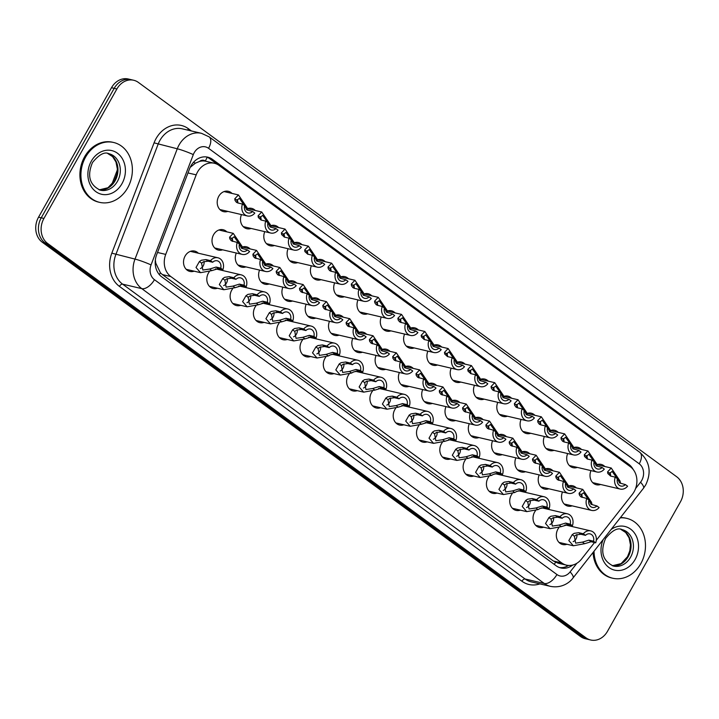 <?xml version="1.0" encoding="UTF-8"?>
<svg xmlns="http://www.w3.org/2000/svg" width="719" height="719" viewBox="0 0 719 719"><rect width="100%" height="100%" fill="white"/><g stroke="black" fill="none" stroke-linecap="round" stroke-linejoin="round"><path stroke-width="1.08" d="M194.13 271.171A10.452 8.646 -76.8 0 1 189.888 271.44A10.452 8.646 -76.8 0 1 185.116 256.027A10.452 8.646 -76.8 0 1 194.642 251.084A10.452 8.646 -76.8 0 1 198.327 253.214M217.426 288.238A10.452 8.646 -76.8 0 1 213.184 288.508A10.452 8.646 -76.8 0 1 208.411 273.094A10.452 8.646 -76.8 0 1 209.283 271.764M240.73 305.305A10.452 8.646 -76.8 0 1 236.488 305.584A10.452 8.646 -76.8 0 1 231.716 290.161A10.452 8.646 -76.8 0 1 232.588 288.84M264.026 322.382A10.452 8.646 -76.8 0 1 259.784 322.651A10.452 8.646 -76.8 0 1 255.011 307.229A10.452 8.646 -76.8 0 1 255.883 305.908M287.33 339.449A10.452 8.646 -76.8 0 1 283.088 339.719A10.452 8.646 -76.8 0 1 278.316 324.305A10.452 8.646 -76.8 0 1 279.188 322.975M310.626 356.516A10.452 8.646 -76.8 0 1 306.384 356.786A10.452 8.646 -76.8 0 1 301.612 341.372A10.452 8.646 -76.8 0 1 302.483 340.042M333.931 373.583A10.452 8.646 -76.8 0 1 329.688 373.853A10.452 8.646 -76.8 0 1 324.916 358.439A10.452 8.646 -76.8 0 1 325.788 357.109M357.226 390.651A10.452 8.646 -76.8 0 1 352.984 390.92A10.452 8.646 -76.8 0 1 348.212 375.507A10.452 8.646 -76.8 0 1 349.083 374.177M380.531 407.718A10.452 8.646 -76.8 0 1 376.289 407.988A10.452 8.646 -76.8 0 1 371.516 392.574A10.452 8.646 -76.8 0 1 372.388 391.244M403.826 424.785A10.452 8.646 -76.8 0 1 399.584 425.064A10.452 8.646 -76.8 0 1 394.812 409.641A10.452 8.646 -76.8 0 1 395.684 408.311M427.131 441.852A10.452 8.646 -76.8 0 1 422.889 442.131A10.452 8.646 -76.8 0 1 418.116 426.709A10.452 8.646 -76.8 0 1 418.988 425.387M450.427 458.929A10.452 8.646 -76.8 0 1 446.184 459.198A10.452 8.646 -76.8 0 1 441.412 443.785A10.452 8.646 -76.8 0 1 442.284 442.455M473.731 475.996A10.452 8.646 -76.8 0 1 469.489 476.266A10.452 8.646 -76.8 0 1 464.717 460.852A10.452 8.646 -76.8 0 1 465.588 459.522M497.027 493.063A10.452 8.646 -76.8 0 1 492.785 493.333A10.452 8.646 -76.8 0 1 488.012 477.919A10.452 8.646 -76.8 0 1 488.884 476.589M520.331 510.131A10.452 8.646 -76.8 0 1 516.089 510.4A10.452 8.646 -76.8 0 1 511.317 494.987A10.452 8.646 -76.8 0 1 512.189 493.656M543.627 527.198A10.452 8.646 -76.8 0 1 539.385 527.467A10.452 8.646 -76.8 0 1 534.612 512.054A10.452 8.646 -76.8 0 1 535.484 510.724M566.932 544.265A10.452 8.646 -76.8 0 1 562.689 544.535A10.452 8.646 -76.8 0 1 557.917 529.121A10.452 8.646 -76.8 0 1 558.789 527.791M222.62 249.817A10.452 8.646 -76.8 0 1 218.378 250.086A10.452 8.646 -76.8 0 1 213.606 234.673A10.452 8.646 -76.8 0 1 223.142 229.729A10.452 8.646 -76.8 0 1 226.818 231.851M245.916 266.884A10.452 8.646 -76.8 0 1 241.683 267.153A10.452 8.646 -76.8 0 1 236.29 253.007M269.221 283.951A10.452 8.646 -76.8 0 1 264.978 284.221A10.452 8.646 -76.8 0 1 259.586 270.074M292.516 301.018A10.452 8.646 -76.8 0 1 288.283 301.288A10.452 8.646 -76.8 0 1 282.891 287.151M315.821 318.086A10.452 8.646 -76.8 0 1 311.579 318.355A10.452 8.646 -76.8 0 1 306.186 304.218M339.116 335.153A10.452 8.646 -76.8 0 1 334.883 335.431A10.452 8.646 -76.8 0 1 329.491 321.285M362.421 352.229A10.452 8.646 -76.8 0 1 358.179 352.499A10.452 8.646 -76.8 0 1 352.786 338.352M385.717 369.296A10.452 8.646 -76.8 0 1 381.483 369.566A10.452 8.646 -76.8 0 1 376.091 355.42M409.021 386.364A10.452 8.646 -76.8 0 1 404.779 386.633A10.452 8.646 -76.8 0 1 399.387 372.487M432.317 403.431A10.452 8.646 -76.8 0 1 428.084 403.701A10.452 8.646 -76.8 0 1 422.691 389.554M455.621 420.498A10.452 8.646 -76.8 0 1 451.379 420.768A10.452 8.646 -76.8 0 1 445.987 406.63M478.917 437.565A10.452 8.646 -76.8 0 1 474.684 437.835A10.452 8.646 -76.8 0 1 469.291 423.698M502.221 454.633A10.452 8.646 -76.8 0 1 497.979 454.902A10.452 8.646 -76.8 0 1 492.587 440.765M525.517 471.7A10.452 8.646 -76.8 0 1 521.284 471.979A10.452 8.646 -76.8 0 1 515.891 457.832M548.822 488.776A10.452 8.646 -76.8 0 1 544.58 489.046A10.452 8.646 -76.8 0 1 539.187 474.899M572.117 505.843A10.452 8.646 -76.8 0 1 567.884 506.113A10.452 8.646 -76.8 0 1 562.492 491.967M227.815 211.386A10.452 8.646 -76.8 0 1 223.573 211.656A10.452 8.646 -76.8 0 1 218.801 196.242A10.452 8.646 -76.8 0 1 228.336 191.299A10.452 8.646 -76.8 0 1 232.012 193.429M251.111 228.453A10.452 8.646 -76.8 0 1 246.869 228.723A10.452 8.646 -76.8 0 1 241.476 214.586M274.415 245.521A10.452 8.646 -76.8 0 1 270.173 245.799A10.452 8.646 -76.8 0 1 264.781 231.653M297.711 262.597A10.452 8.646 -76.8 0 1 293.469 262.866A10.452 8.646 -76.8 0 1 288.076 248.72M321.016 279.664A10.452 8.646 -76.8 0 1 316.773 279.934A10.452 8.646 -76.8 0 1 311.381 265.787M344.311 296.731A10.452 8.646 -76.8 0 1 340.069 297.001A10.452 8.646 -76.8 0 1 334.677 282.855M367.616 313.799A10.452 8.646 -76.8 0 1 363.374 314.068A10.452 8.646 -76.8 0 1 357.981 299.922M390.911 330.866A10.452 8.646 -76.8 0 1 386.669 331.135A10.452 8.646 -76.8 0 1 381.277 316.998M414.216 347.933A10.452 8.646 -76.8 0 1 409.974 348.203A10.452 8.646 -76.8 0 1 404.581 334.065M437.512 365A10.452 8.646 -76.8 0 1 433.269 365.279A10.452 8.646 -76.8 0 1 427.877 351.133M460.816 382.068A10.452 8.646 -76.8 0 1 456.574 382.346A10.452 8.646 -76.8 0 1 451.181 368.2M484.112 399.144A10.452 8.646 -76.8 0 1 479.87 399.413A10.452 8.646 -76.8 0 1 474.477 385.267M507.416 416.211A10.452 8.646 -76.8 0 1 503.174 416.481A10.452 8.646 -76.8 0 1 497.782 402.334M530.712 433.278A10.452 8.646 -76.8 0 1 526.47 433.548A10.452 8.646 -76.8 0 1 521.077 419.402M554.016 450.346A10.452 8.646 -76.8 0 1 549.774 450.615A10.452 8.646 -76.8 0 1 544.382 436.469M577.312 467.413A10.452 8.646 -76.8 0 1 573.07 467.683A10.452 8.646 -76.8 0 1 567.677 453.545M600.617 484.48A10.452 8.646 -76.8 0 1 596.375 484.75A10.452 8.646 -76.8 0 1 590.982 470.612M596.276 540.311L632.361 494.366A18.442 15.261 103.2 0 0 634.095 491.769A18.442 15.261 103.2 0 0 630.374 466.739L219.061 165.433A18.442 15.261 103.2 0 0 214.37 163.258A18.442 15.261 103.2 0 0 196.197 174.852L165.73 254.4A18.442 15.261 103.2 0 0 170.807 276.545L561.8 562.968A18.442 15.261 103.2 0 0 566.491 565.143A18.442 15.261 103.2 0 0 581.572 559.023L594.523 542.539M199.621 161.407A18.442 15.261 -76.8 0 1 205.526 161.2L205.301 161.029A6.147 5.087 103.2 0 0 199.621 161.407L195.406 163.168L190.158 167.392M155.349 259.999L155.78 263.118L160.418 272.834L162.368 274.577L553.36 561L558.07 563.175L566.491 565.143M214.37 163.258L205.526 161.2M546.359 508.045A10.452 8.646 -76.8 0 1 547.824 509.241M523.064 490.978A10.452 8.646 -76.8 0 1 524.528 492.164M499.759 473.902A10.452 8.646 -76.8 0 1 501.224 475.097M476.463 456.835A10.452 8.646 -76.8 0 1 477.928 458.03M453.159 439.767A10.452 8.646 -76.8 0 1 454.624 440.963M429.863 422.7A10.452 8.646 -76.8 0 1 431.328 423.895M406.559 405.633A10.452 8.646 -76.8 0 1 408.024 406.828M383.263 388.566A10.452 8.646 -76.8 0 1 384.728 389.761M359.958 371.498A10.452 8.646 -76.8 0 1 361.423 372.694M336.663 354.422A10.452 8.646 -76.8 0 1 338.128 355.617M313.358 337.355A10.452 8.646 -76.8 0 1 314.823 338.55M290.063 320.288A10.452 8.646 -76.8 0 1 291.528 321.483M266.758 303.22A10.452 8.646 -76.8 0 1 268.223 304.416M243.462 286.153A10.452 8.646 -76.8 0 1 244.927 287.348M220.158 269.086A10.452 8.646 -76.8 0 1 221.623 270.281M569.664 525.113A10.452 8.646 -76.8 0 1 571.129 526.308M545.056 468.977A10.452 8.646 -76.8 0 1 549.343 468.689A10.452 8.646 -76.8 0 1 553.019 470.81M521.751 451.909A10.452 8.646 -76.8 0 1 526.038 451.622A10.452 8.646 -76.8 0 1 529.723 453.743M498.456 434.833A10.452 8.646 -76.8 0 1 502.743 434.546A10.452 8.646 -76.8 0 1 506.419 436.676M475.151 417.766A10.452 8.646 -76.8 0 1 479.438 417.478A10.452 8.646 -76.8 0 1 483.123 419.608M451.856 400.699A10.452 8.646 -76.8 0 1 456.143 400.411A10.452 8.646 -76.8 0 1 459.818 402.541M428.551 383.631A10.452 8.646 -76.8 0 1 432.838 383.344A10.452 8.646 -76.8 0 1 436.523 385.465M405.255 366.564A10.452 8.646 -76.8 0 1 409.542 366.277A10.452 8.646 -76.8 0 1 413.218 368.398M381.951 349.497A10.452 8.646 -76.8 0 1 386.238 349.209A10.452 8.646 -76.8 0 1 389.923 351.33M358.655 332.43A10.452 8.646 -76.8 0 1 362.942 332.142A10.452 8.646 -76.8 0 1 366.618 334.263M335.351 315.353A10.452 8.646 -76.8 0 1 339.638 315.075A10.452 8.646 -76.8 0 1 343.322 317.196M312.055 298.286A10.452 8.646 -76.8 0 1 316.342 297.999A10.452 8.646 -76.8 0 1 320.018 300.129M288.75 281.219A10.452 8.646 -76.8 0 1 293.037 280.931A10.452 8.646 -76.8 0 1 296.722 283.061M265.455 264.152A10.452 8.646 -76.8 0 1 269.742 263.864A10.452 8.646 -76.8 0 1 273.418 265.985M242.15 247.084A10.452 8.646 -76.8 0 1 246.437 246.797A10.452 8.646 -76.8 0 1 250.122 248.918M568.352 486.044A10.452 8.646 -76.8 0 1 572.639 485.756A10.452 8.646 -76.8 0 1 576.323 487.877M573.546 447.613A10.452 8.646 -76.8 0 1 577.833 447.326A10.452 8.646 -76.8 0 1 581.518 449.456M550.251 430.546A10.452 8.646 -76.8 0 1 554.538 430.259A10.452 8.646 -76.8 0 1 558.214 432.38M526.946 413.479A10.452 8.646 -76.8 0 1 531.233 413.191A10.452 8.646 -76.8 0 1 534.918 415.312M503.651 396.412A10.452 8.646 -76.8 0 1 507.938 396.124A10.452 8.646 -76.8 0 1 511.613 398.245M480.346 379.344A10.452 8.646 -76.8 0 1 484.633 379.057A10.452 8.646 -76.8 0 1 488.318 381.178M457.05 362.277A10.452 8.646 -76.8 0 1 461.337 361.99A10.452 8.646 -76.8 0 1 465.013 364.111M433.746 345.201A10.452 8.646 -76.8 0 1 438.033 344.922A10.452 8.646 -76.8 0 1 441.718 347.043M410.45 328.134A10.452 8.646 -76.8 0 1 414.737 327.846A10.452 8.646 -76.8 0 1 418.413 329.976M387.146 311.066A10.452 8.646 -76.8 0 1 391.433 310.779A10.452 8.646 -76.8 0 1 395.117 312.909M363.85 293.999A10.452 8.646 -76.8 0 1 368.137 293.712A10.452 8.646 -76.8 0 1 371.813 295.833M340.545 276.932A10.452 8.646 -76.8 0 1 344.832 276.644A10.452 8.646 -76.8 0 1 348.517 278.765M317.25 259.865A10.452 8.646 -76.8 0 1 321.537 259.577A10.452 8.646 -76.8 0 1 325.213 261.698M293.945 242.797A10.452 8.646 -76.8 0 1 298.232 242.51A10.452 8.646 -76.8 0 1 301.917 244.631M270.65 225.73A10.452 8.646 -76.8 0 1 274.937 225.442A10.452 8.646 -76.8 0 1 278.613 227.564M247.345 208.654A10.452 8.646 -76.8 0 1 251.632 208.366A10.452 8.646 -76.8 0 1 255.317 210.496M596.851 464.681A10.452 8.646 -76.8 0 1 601.138 464.393A10.452 8.646 -76.8 0 1 604.814 466.523M116.882 88.976L114.186 88.347A18.442 15.261 -76.8 0 1 131.002 79.629A18.442 15.261 -76.8 0 0 114.186 88.347L41.235 217.812L114.186 88.347L111.49 87.718A18.442 15.261 -76.8 0 1 128.315 79L133.698 80.258A18.442 15.261 -76.8 0 1 138.39 82.424L676.732 476.787A18.442 15.261 -76.8 0 1 680.453 501.817L607.51 631.282A18.442 15.261 -76.8 0 1 590.685 640A18.442 15.261 -76.8 0 1 585.994 637.834L47.652 243.471A18.442 15.261 -76.8 0 1 43.931 218.441L116.882 88.976A18.442 15.261 -76.8 0 1 133.698 80.258M47.652 243.471L44.955 242.842A18.442 15.261 -76.8 0 1 41.235 217.812A18.442 15.261 -76.8 0 0 44.955 242.842L583.298 637.205L44.955 242.842L42.268 242.213A18.442 15.261 -76.8 0 1 38.547 217.183L111.49 87.718M590.685 640L587.998 639.371A18.442 15.261 -76.8 0 1 583.298 637.205A18.442 15.261 -76.8 0 0 587.998 639.371L585.302 638.742A18.442 15.261 -76.8 0 1 580.61 636.576L42.268 242.213M633.142 469.408A18.442 15.261 103.2 0 0 628.81 464.357L212.447 159.348A18.442 15.261 103.2 0 0 207.746 157.173A18.442 15.261 103.2 0 0 189.573 168.767L156.661 254.697A18.442 15.261 103.2 0 0 161.739 276.851L556.155 565.781A18.442 15.261 103.2 0 0 560.856 567.956A18.442 15.261 103.2 0 0 572.719 565.053M206.38 156.931A18.442 15.261 -76.8 0 1 209.75 158.71L217.785 164.597M568.54 565.449A18.442 15.261 -76.8 0 1 559.526 567.57M625.431 484.606L627.606 486.188A9.221 7.63 103.2 0 1 620.209 489.064A9.221 7.63 103.2 0 1 615.239 477.137L617.405 478.728A6.147 5.087 103.2 0 0 620.91 486.071A6.147 5.087 103.2 0 0 625.431 484.606L619.544 482.961L617.81 479.339L612.121 471.385L609.757 473.435L610.431 476.005M615.239 477.137L610.629 476.059A6.147 5.087 103.2 0 0 609.946 472.68M610.629 476.059L607.843 473.551L607.591 471.853L611.24 468.024L619.976 480.921L620.461 482.8M596.941 505.96L599.107 507.551A9.221 7.63 103.2 0 1 591.719 510.427A9.221 7.63 103.2 0 1 586.749 498.492L588.915 500.082A6.147 5.087 103.2 0 0 592.42 507.425A6.147 5.087 103.2 0 0 596.941 505.96L591.045 504.316L589.319 500.703L583.63 492.749L581.258 494.798L581.932 497.359M586.749 498.492L580.754 496.784L579.343 494.915L579.101 493.207L582.741 489.378L591.485 502.284L591.962 504.154M582.12 497.413A6.147 5.087 103.2 0 0 581.455 494.034M585.5 535.349L580.889 534.271L576.261 534.882L574.373 536.23L575.64 543.151L582.435 542.135L588.906 540.149L593.526 541.227A6.147 5.087 103.2 0 0 590.02 533.884A6.147 5.087 103.2 0 0 585.5 535.349L583.334 533.759L578.714 532.68L574.157 533.336L572.207 534.648L568.819 540.589L573.349 545.766L559.005 542.414M573.16 541.659A6.147 5.087 103.2 0 0 576 539.016A6.147 5.087 103.2 0 0 576.899 534.612M583.334 533.759A9.221 7.63 103.2 0 1 590.721 530.892A9.221 7.63 103.2 0 1 595.692 542.818L591.081 541.74L584.592 543.717L573.349 545.766M595.692 542.818L593.526 541.227M620.218 517.878A30.746 25.426 -76.8 0 1 626.752 518.363A30.746 25.426 -76.8 0 1 640.782 563.705A30.746 25.426 -76.8 0 1 612.759 578.238A30.746 25.426 -76.8 0 1 594.029 551.221M620.452 517.581A30.746 25.426 -76.8 0 1 625.746 518.129L626.752 518.363M612.759 578.238L611.743 578.004A30.746 25.426 -76.8 0 1 593.058 552.453M602.136 467.53L604.302 469.121A9.221 7.63 103.2 0 1 596.914 471.997A9.221 7.63 103.2 0 1 591.944 460.07L594.11 461.652A6.147 5.087 103.2 0 0 597.615 469.004A6.147 5.087 103.2 0 0 602.136 467.53L596.24 465.894L594.514 462.272L588.825 454.318L586.452 456.367L587.126 458.938M591.944 460.07L587.324 458.992A6.147 5.087 103.2 0 0 586.65 455.612M587.324 458.992L584.538 456.484L584.286 454.785L587.935 450.957L596.68 463.854L597.156 465.732M578.831 450.462L581.006 452.053A9.221 7.63 103.2 0 1 573.609 454.929A9.221 7.63 103.2 0 1 568.639 442.994L570.805 444.585A6.147 5.087 103.2 0 0 574.31 451.936A6.147 5.087 103.2 0 0 578.831 450.462L572.944 448.827L571.21 445.205L565.52 437.251L563.157 439.3L563.831 441.87M568.639 442.994L564.029 441.915A6.147 5.087 103.2 0 0 563.345 438.545M564.029 441.915L562.653 441.286L561.242 439.417L560.991 437.718L564.64 433.89L573.376 446.787L573.861 448.656M555.535 433.395L557.701 434.986A9.221 7.63 103.2 0 1 550.314 437.862A9.221 7.63 103.2 0 1 545.344 425.927L547.51 427.517A6.147 5.087 103.2 0 0 551.015 434.869A6.147 5.087 103.2 0 0 555.535 433.395L549.64 431.76L547.914 428.138L542.225 420.184L539.852 422.233L540.526 424.794M545.344 425.927L540.724 424.848A6.147 5.087 103.2 0 0 540.05 421.478M540.724 424.848L539.349 424.219L537.938 422.35L537.686 420.642L541.335 416.813L550.08 429.719L550.556 431.589M532.231 416.328L534.406 417.919A9.221 7.63 103.2 0 1 527.009 420.795A9.221 7.63 103.2 0 1 522.039 408.859L524.205 410.45A6.147 5.087 103.2 0 0 527.71 417.802A6.147 5.087 103.2 0 0 532.231 416.328L526.344 414.683L524.609 411.07L518.92 403.116L516.557 405.165L517.231 407.727M522.039 408.859L517.428 407.781A6.147 5.087 103.2 0 0 516.745 404.402M517.428 407.781L516.053 407.152L514.642 405.282L514.391 403.575L518.039 399.746L526.775 412.652L527.261 414.521M573.636 488.893L575.811 490.484A9.221 7.63 103.2 0 1 568.414 493.351A9.221 7.63 103.2 0 1 563.444 481.424L565.619 483.015A6.147 5.087 103.2 0 0 569.115 490.358A6.147 5.087 103.2 0 0 573.636 488.893L567.749 487.248L566.024 483.626L560.326 475.681L557.962 477.722L558.636 480.292M563.444 481.424L557.459 479.708L556.048 477.847L555.796 476.14L559.445 472.311L568.181 485.217L568.666 487.087M558.825 480.346A6.147 5.087 103.2 0 0 558.151 476.967M550.341 471.826L552.507 473.417A9.221 7.63 103.2 0 1 545.119 476.284A9.221 7.63 103.2 0 1 540.149 464.357L542.315 465.948A6.147 5.087 103.2 0 0 545.82 473.291A6.147 5.087 103.2 0 0 550.341 471.826L544.445 470.181L542.719 466.559L537.03 458.605L534.657 460.654L535.331 463.225M540.149 464.357L534.154 462.641L532.743 460.771L532.5 459.073L536.14 455.244L544.885 468.15L545.361 470.019M535.52 463.279A6.147 5.087 103.2 0 0 534.855 459.899M527.036 454.759L529.211 456.34A9.221 7.63 103.2 0 1 521.814 459.216A9.221 7.63 103.2 0 1 516.844 447.29L519.019 448.881A6.147 5.087 103.2 0 0 522.515 456.223A6.147 5.087 103.2 0 0 527.036 454.759L521.149 453.114L519.424 449.492L513.726 441.538L511.362 443.587L512.036 446.157M516.844 447.29L510.858 445.573L509.447 443.704L509.196 442.005L512.845 438.177L521.581 451.074L522.066 452.952M512.225 446.202A6.147 5.087 103.2 0 0 511.551 442.832M85.624 157.021A30.746 25.426 -76.8 0 1 113.647 142.488A30.746 25.426 -76.8 0 1 127.676 187.83A30.746 25.426 -76.8 0 1 99.644 202.363A30.746 25.426 -76.8 0 1 85.624 157.021M99.644 202.363L98.638 202.129A30.746 25.426 -76.8 0 1 84.608 156.787A30.746 25.426 -76.8 0 1 112.64 142.254L113.647 142.488M508.935 399.261L511.101 400.851A9.221 7.63 103.2 0 1 503.713 403.719A9.221 7.63 103.2 0 1 498.743 391.792L500.909 393.383A6.147 5.087 103.2 0 0 504.414 400.726A6.147 5.087 103.2 0 0 508.935 399.261L503.039 397.616L501.314 393.994L495.625 386.049L493.252 388.089L493.926 390.66M498.743 391.792L494.124 390.714A6.147 5.087 103.2 0 0 493.45 387.334M494.124 390.714L492.749 390.084L491.338 388.215L491.086 386.507L494.735 382.679L503.48 395.585L503.956 397.454M485.631 382.193L487.806 383.784A9.221 7.63 103.2 0 1 480.409 386.651A9.221 7.63 103.2 0 1 475.439 374.725L477.605 376.316A6.147 5.087 103.2 0 0 481.11 383.658A6.147 5.087 103.2 0 0 485.631 382.193L479.744 380.549L478.009 376.927L472.32 368.973L469.956 371.022L470.63 373.592M475.439 374.725L470.828 373.646A6.147 5.087 103.2 0 0 470.145 370.267M470.828 373.646L468.042 371.148L467.79 369.44L471.439 365.612L480.175 378.518L480.66 380.387M462.335 365.126L464.501 366.708A9.221 7.63 103.2 0 1 457.113 369.584A9.221 7.63 103.2 0 1 452.143 357.658L454.309 359.248A6.147 5.087 103.2 0 0 457.814 366.591A6.147 5.087 103.2 0 0 462.335 365.126L456.439 363.481L454.714 359.86L449.024 351.906L446.652 353.955L447.326 356.525M452.143 357.658L447.524 356.579A6.147 5.087 103.2 0 0 446.85 353.2M447.524 356.579L444.737 354.072L444.486 352.373L448.135 348.544L456.88 361.441L457.356 363.32M503.74 437.682L505.906 439.273A9.221 7.63 103.2 0 1 498.519 442.149A9.221 7.63 103.2 0 1 493.549 430.223L495.715 431.804A6.147 5.087 103.2 0 0 499.22 439.156A6.147 5.087 103.2 0 0 503.74 437.682L497.845 436.047L496.119 432.425L490.43 424.471L488.057 426.52L488.731 429.09M493.549 430.223L487.554 428.506L486.143 426.637L485.9 424.938L489.54 421.109L498.285 434.006L498.761 435.885M488.92 429.135A6.147 5.087 103.2 0 0 488.255 425.765M480.436 420.615L482.611 422.206A9.221 7.63 103.2 0 1 475.214 425.082A9.221 7.63 103.2 0 1 470.244 413.146L472.419 414.737A6.147 5.087 103.2 0 0 475.915 422.089A6.147 5.087 103.2 0 0 480.436 420.615L474.549 418.979L472.823 415.357L467.125 407.403L464.762 409.453L465.436 412.023M470.244 413.146L464.258 411.439L462.847 409.569L462.596 407.871L466.245 404.042L474.98 416.939L475.466 418.809M465.624 412.068A6.147 5.087 103.2 0 0 464.95 408.698M457.14 403.548L459.306 405.139A9.221 7.63 103.2 0 1 451.918 408.015A9.221 7.63 103.2 0 1 446.948 396.079L449.114 397.67A6.147 5.087 103.2 0 0 452.619 405.022A6.147 5.087 103.2 0 0 457.14 403.548L451.244 401.912L449.519 398.29L443.83 390.336L441.457 392.385L442.131 394.956M446.948 396.079L440.954 394.372L439.543 392.502L439.3 390.794L442.94 386.966L451.685 399.872L452.161 401.741M442.32 395.001A6.147 5.087 103.2 0 0 441.655 391.63M439.03 348.05L441.205 349.641A9.221 7.63 103.2 0 1 433.809 352.517A9.221 7.63 103.2 0 1 428.839 340.59L431.005 342.172A6.147 5.087 103.2 0 0 434.51 349.524A6.147 5.087 103.2 0 0 439.03 348.05L433.144 346.414L431.409 342.792L425.72 334.838L423.356 336.887L424.03 339.458M428.839 340.59L424.228 339.512A6.147 5.087 103.2 0 0 423.545 336.132M424.228 339.512L421.442 337.004L421.19 335.306L424.839 331.477L433.575 344.374L434.06 346.252M415.735 330.983L417.901 332.573A9.221 7.63 103.2 0 1 410.513 335.449A9.221 7.63 103.2 0 1 405.543 323.523L407.709 325.105A6.147 5.087 103.2 0 0 411.214 332.457A6.147 5.087 103.2 0 0 415.735 330.983L409.839 329.347L408.113 325.725L402.424 317.771L400.052 319.82L400.726 322.391M405.543 323.523L400.923 322.436A6.147 5.087 103.2 0 0 400.249 319.065M400.923 322.436L399.548 321.806L398.137 319.937L397.886 318.238L401.535 314.41L410.279 327.307L410.756 329.185M392.43 313.915L394.605 315.506A9.221 7.63 103.2 0 1 387.208 318.382A9.221 7.63 103.2 0 1 382.238 306.447L384.404 308.038A6.147 5.087 103.2 0 0 387.909 315.389A6.147 5.087 103.2 0 0 392.43 313.915L386.543 312.28L384.809 308.658L379.12 300.704L376.756 302.753L377.43 305.323M382.238 306.447L377.628 305.368A6.147 5.087 103.2 0 0 376.945 301.998M377.628 305.368L376.253 304.739L374.842 302.87L374.59 301.162L378.239 297.333L386.975 310.24L387.46 312.109M369.135 296.848L371.301 298.439A9.221 7.63 103.2 0 1 363.913 301.315A9.221 7.63 103.2 0 1 358.943 289.38L361.109 290.97A6.147 5.087 103.2 0 0 364.614 298.322A6.147 5.087 103.2 0 0 369.135 296.848L363.239 295.212L361.513 291.59L355.824 283.637L353.451 285.686L354.125 288.247M358.943 289.38L354.323 288.301A6.147 5.087 103.2 0 0 353.649 284.931M354.323 288.301L352.948 287.672L351.537 285.803L351.285 284.095L354.934 280.266L363.679 293.172L364.156 295.042M345.83 279.781L348.005 281.372A9.221 7.63 103.2 0 1 340.608 284.248A9.221 7.63 103.2 0 1 335.638 272.312L337.804 273.903A6.147 5.087 103.2 0 0 341.309 281.246A6.147 5.087 103.2 0 0 345.83 279.781L339.943 278.136L338.209 274.514L332.52 266.569L330.156 268.609L330.83 271.18M335.638 272.312L331.028 271.234A6.147 5.087 103.2 0 0 330.345 267.854M331.028 271.234L329.653 270.605L328.241 268.735L327.99 267.028L331.639 263.199L340.375 276.105L340.86 277.974M433.836 386.48L436.011 388.071A9.221 7.63 103.2 0 1 428.614 390.947A9.221 7.63 103.2 0 1 423.644 379.012L425.819 380.603A6.147 5.087 103.2 0 0 429.315 387.954A6.147 5.087 103.2 0 0 433.836 386.48L427.949 384.845L426.223 381.223L420.525 373.269L418.161 375.318L418.835 377.879M423.644 379.012L417.658 377.304L416.247 375.435L415.995 373.727L419.644 369.899L428.38 382.805L428.866 384.674M419.024 377.933A6.147 5.087 103.2 0 0 418.35 374.554M410.54 369.413L412.706 371.004A9.221 7.63 103.2 0 1 405.318 373.88A9.221 7.63 103.2 0 1 400.348 361.945L402.514 363.535A6.147 5.087 103.2 0 0 406.019 370.878A6.147 5.087 103.2 0 0 410.54 369.413L404.644 367.769L402.919 364.147L397.23 356.202L394.857 358.242L395.531 360.812M400.348 361.945L394.354 360.237L392.942 358.368L392.7 356.66L396.34 352.831L405.085 365.737L405.561 367.607M395.72 360.866A6.147 5.087 103.2 0 0 395.055 357.487M387.235 352.346L389.41 353.937A9.221 7.63 103.2 0 1 382.014 356.804A9.221 7.63 103.2 0 1 377.044 344.877L379.219 346.468A6.147 5.087 103.2 0 0 382.715 353.811A6.147 5.087 103.2 0 0 387.235 352.346L381.349 350.701L379.623 347.079L373.925 339.125L371.561 341.174L372.235 343.745M377.044 344.877L371.058 343.161L369.647 341.3L369.395 339.593L373.044 335.764L381.78 348.67L382.265 350.539M372.424 343.799A6.147 5.087 103.2 0 0 371.75 340.42M363.94 335.279L366.106 336.86A9.221 7.63 103.2 0 1 358.718 339.736A9.221 7.63 103.2 0 1 353.748 327.81L355.914 329.401A6.147 5.087 103.2 0 0 359.419 336.744A6.147 5.087 103.2 0 0 363.94 335.279L358.044 333.634L356.318 330.012L350.629 322.058L348.257 324.107L348.931 326.678M353.748 327.81L347.753 326.093L346.342 324.224L346.1 322.525L349.74 318.697L358.484 331.594L358.961 333.472M349.119 326.732A6.147 5.087 103.2 0 0 348.454 323.352M340.635 318.211L342.81 319.793A9.221 7.63 103.2 0 1 335.413 322.669A9.221 7.63 103.2 0 1 330.443 310.743L332.618 312.325A6.147 5.087 103.2 0 0 336.115 319.676A6.147 5.087 103.2 0 0 340.635 318.211L334.748 316.567L333.023 312.945L327.325 304.991L324.961 307.04L325.635 309.61M330.443 310.743L324.458 309.026L323.047 307.157L322.795 305.458L326.444 301.629L335.18 314.527L335.665 316.405M325.824 309.655A6.147 5.087 103.2 0 0 325.15 306.285M322.534 262.714L324.7 264.304A9.221 7.63 103.2 0 1 317.313 267.171A9.221 7.63 103.2 0 1 312.343 255.245L314.509 256.836A6.147 5.087 103.2 0 0 318.014 264.179A6.147 5.087 103.2 0 0 322.534 262.714L316.639 261.069L314.913 257.447L309.224 249.493L306.851 251.542L307.525 254.113M312.343 255.245L307.723 254.167A6.147 5.087 103.2 0 0 307.049 250.787M307.723 254.167L304.937 251.668L304.685 249.96L308.334 246.132L317.079 259.038L317.555 260.907M299.23 245.646L301.405 247.228A9.221 7.63 103.2 0 1 294.008 250.104A9.221 7.63 103.2 0 1 289.038 238.178L291.204 239.769A6.147 5.087 103.2 0 0 294.709 247.111A6.147 5.087 103.2 0 0 299.23 245.646L293.343 244.002L291.608 240.38L285.919 232.426L283.556 234.475L284.23 237.045M289.038 238.178L284.427 237.099A6.147 5.087 103.2 0 0 283.744 233.72M284.427 237.099L281.641 234.592L281.39 232.893L285.039 229.064L293.774 241.97L294.26 243.84M275.934 228.579L278.1 230.161A9.221 7.63 103.2 0 1 270.712 233.037A9.221 7.63 103.2 0 1 265.742 221.11L267.908 222.701A6.147 5.087 103.2 0 0 271.414 230.044A6.147 5.087 103.2 0 0 275.934 228.579L270.038 226.934L268.313 223.312L262.624 215.358L260.251 217.408L260.925 219.978M265.742 221.11L261.123 220.032A6.147 5.087 103.2 0 0 260.449 216.653M261.123 220.032L258.337 217.524L258.085 215.826L261.734 211.997L270.479 224.894L270.955 226.773M252.63 211.503L254.805 213.094A9.221 7.63 103.2 0 1 247.408 215.97A9.221 7.63 103.2 0 1 242.438 204.043L244.604 205.625A6.147 5.087 103.2 0 0 248.109 212.977A6.147 5.087 103.2 0 0 252.63 211.503L246.743 209.867L245.008 206.245L239.319 198.291L236.955 200.34L237.629 202.911M242.438 204.043L237.827 202.956A6.147 5.087 103.2 0 0 237.144 199.585M237.827 202.956L236.452 202.327L235.041 200.457L234.789 198.759L238.438 194.93L247.174 207.827L247.66 209.705M317.34 301.135L319.506 302.726A9.221 7.63 103.2 0 1 312.118 305.602A9.221 7.63 103.2 0 1 307.148 293.676L309.314 295.257A6.147 5.087 103.2 0 0 312.819 302.609A6.147 5.087 103.2 0 0 317.34 301.135L311.444 299.499L309.718 295.877L304.029 287.924L301.656 289.973L302.331 292.543M307.148 293.676L301.153 291.959L299.742 290.09L299.499 288.391L303.139 284.562L311.884 297.459L312.361 299.338M302.519 292.588A6.147 5.087 103.2 0 0 301.854 289.218M294.035 284.068L296.21 285.659A9.221 7.63 103.2 0 1 288.813 288.535A9.221 7.63 103.2 0 1 283.843 276.599L286.018 278.19A6.147 5.087 103.2 0 0 289.514 285.542A6.147 5.087 103.2 0 0 294.035 284.068L288.148 282.432L286.423 278.81L280.725 270.856L278.361 272.905L279.035 275.476M283.843 276.599L277.858 274.892L276.447 273.022L276.195 271.324L279.844 267.495L288.58 280.392L289.065 282.261M279.224 275.521A6.147 5.087 103.2 0 0 278.55 272.15M270.739 267.001L272.905 268.591A9.221 7.63 103.2 0 1 265.518 271.467A9.221 7.63 103.2 0 1 260.548 259.532L262.714 261.123A6.147 5.087 103.2 0 0 266.219 268.475A6.147 5.087 103.2 0 0 270.739 267.001L264.844 265.365L263.118 261.743L257.429 253.789L255.056 255.838L255.73 258.4M260.548 259.532L254.553 257.824L253.142 255.955L252.899 254.247L256.539 250.419L265.284 263.325L265.76 265.194M255.919 258.454A6.147 5.087 103.2 0 0 255.254 255.083M247.435 249.933L249.61 251.524A9.221 7.63 103.2 0 1 242.213 254.4A9.221 7.63 103.2 0 1 237.243 242.465L239.418 244.056A6.147 5.087 103.2 0 0 242.914 251.398A6.147 5.087 103.2 0 0 247.435 249.933L241.548 248.289L239.822 244.676L234.124 236.722L231.761 238.771L232.435 241.332M237.243 242.465L231.257 240.757L229.846 238.888L229.595 237.18L233.244 233.351L241.979 246.258L242.465 248.127M232.623 241.386A6.147 5.087 103.2 0 0 231.949 238.007M562.204 518.282L557.585 517.204L552.956 517.815L551.069 519.163L552.336 526.074L559.13 525.068L565.61 523.081L570.23 524.16A6.147 5.087 103.2 0 0 566.725 516.817A6.147 5.087 103.2 0 0 562.204 518.282L560.029 516.691L555.419 515.613L550.853 516.269L548.912 517.572L545.523 523.522L550.053 528.699L535.709 525.346M549.855 524.591A6.147 5.087 103.2 0 0 552.704 521.949A6.147 5.087 103.2 0 0 553.594 517.545M560.029 516.691A9.221 7.63 103.2 0 1 567.426 513.815A9.221 7.63 103.2 0 1 572.396 525.751L567.776 524.672L561.296 526.65L550.053 528.699M572.396 525.751L570.23 524.16M538.899 501.215L534.289 500.136L529.66 500.739L527.773 502.096L529.04 509.007L535.835 508L542.306 506.014L546.925 507.093A6.147 5.087 103.2 0 0 543.42 499.741A6.147 5.087 103.2 0 0 538.899 501.215L536.734 499.624L532.114 498.546L527.557 499.202L525.607 500.505L522.219 506.455L526.748 511.631L512.404 508.279M526.56 507.524A6.147 5.087 103.2 0 0 529.4 504.882A6.147 5.087 103.2 0 0 530.298 500.478M536.734 499.624A9.221 7.63 103.2 0 1 544.121 496.748A9.221 7.63 103.2 0 1 549.091 508.684L544.481 507.605L540.176 508.441L537.992 509.582L526.748 511.631M549.091 508.684L546.925 507.093M515.604 484.148L510.984 483.069L506.356 483.671L504.468 485.019L505.736 491.94L512.53 490.924L519.01 488.947L523.63 490.025A6.147 5.087 103.2 0 0 520.125 482.674A6.147 5.087 103.2 0 0 515.604 484.148L513.429 482.557L508.818 481.478L504.253 482.134L502.311 483.438L498.923 489.387L503.453 494.564L489.109 491.212M503.255 490.457A6.147 5.087 103.2 0 0 506.104 487.806A6.147 5.087 103.2 0 0 506.994 483.402M513.429 482.557A9.221 7.63 103.2 0 1 520.826 479.681A9.221 7.63 103.2 0 1 525.796 491.616L521.176 490.538L516.871 491.374L514.696 492.515L503.453 494.564M525.796 491.616L523.63 490.025M492.299 467.08L487.689 466.002L483.06 466.604L481.173 467.952L482.44 474.873L489.235 473.857L495.706 471.88L500.325 472.958A6.147 5.087 103.2 0 0 496.82 465.606A6.147 5.087 103.2 0 0 492.299 467.08L490.133 465.49L485.514 464.411L480.957 465.067L479.007 466.37L475.619 472.32L480.148 477.497L465.804 474.145M479.959 473.381A6.147 5.087 103.2 0 0 482.8 470.738A6.147 5.087 103.2 0 0 483.698 466.334M490.133 465.49A9.221 7.63 103.2 0 1 497.521 462.614A9.221 7.63 103.2 0 1 502.491 474.54L497.881 473.462L493.576 474.306L491.392 475.448L480.148 477.497M502.491 474.54L500.325 472.958M469.004 450.013L464.384 448.926L459.756 449.537L457.868 450.885L459.135 457.805L465.93 456.79L472.41 454.803L477.03 455.891A6.147 5.087 103.2 0 0 473.524 448.539A6.147 5.087 103.2 0 0 469.004 450.013L466.829 448.422L462.218 447.344L457.652 448L455.711 449.303L452.323 455.244L456.853 460.43L442.509 457.068M456.655 456.313A6.147 5.087 103.2 0 0 459.504 453.671A6.147 5.087 103.2 0 0 460.394 449.267M466.829 448.422A9.221 7.63 103.2 0 1 474.225 445.546A9.221 7.63 103.2 0 1 479.196 457.473L474.576 456.394L468.096 458.371L456.853 460.43M479.196 457.473L477.03 455.891M445.699 432.937L441.089 431.858L436.46 432.47L434.573 433.818L435.84 440.738L442.634 439.722L449.105 437.736L453.725 438.815A6.147 5.087 103.2 0 0 450.22 431.472A6.147 5.087 103.2 0 0 445.699 432.937L443.533 431.355L438.914 430.268L434.357 430.933L432.407 432.236L429.018 438.177L433.548 443.362L419.204 440.001M433.359 439.246A6.147 5.087 103.2 0 0 436.199 436.604A6.147 5.087 103.2 0 0 437.098 432.2M443.533 431.355A9.221 7.63 103.2 0 1 450.921 428.479A9.221 7.63 103.2 0 1 455.891 440.405L451.28 439.327L444.791 441.304L433.548 443.362M455.891 440.405L453.725 438.815M422.404 415.87L417.784 414.791L413.155 415.402L411.268 416.75L412.535 423.671L419.33 422.655L425.81 420.669L430.429 421.747A6.147 5.087 103.2 0 0 426.924 414.405A6.147 5.087 103.2 0 0 422.404 415.87L420.229 414.279L415.618 413.2L411.052 413.856L409.111 415.169L405.723 421.109L410.252 426.286L395.908 422.934M410.055 422.179A6.147 5.087 103.2 0 0 412.904 419.537A6.147 5.087 103.2 0 0 413.793 415.133M420.229 414.279A9.221 7.63 103.2 0 1 427.625 411.412A9.221 7.63 103.2 0 1 432.595 423.338L427.976 422.26L421.496 424.237L410.252 426.286M432.595 423.338L430.429 421.747M399.099 398.802L394.488 397.724L389.86 398.335L387.972 399.683L389.24 406.594L396.034 405.588L402.505 403.602L407.125 404.68A6.147 5.087 103.2 0 0 403.62 397.337A6.147 5.087 103.2 0 0 399.099 398.802L396.933 397.212L392.313 396.133L387.757 396.789L385.806 398.092L382.418 404.042L386.948 409.219L372.604 405.867M386.759 405.112A6.147 5.087 103.2 0 0 389.599 402.469A6.147 5.087 103.2 0 0 390.498 398.065M396.933 397.212A9.221 7.63 103.2 0 1 404.321 394.345A9.221 7.63 103.2 0 1 409.291 406.271L404.68 405.192L398.191 407.17L386.948 409.219M409.291 406.271L407.125 404.68M375.803 381.735L371.184 380.657L366.555 381.268L364.668 382.616L365.935 389.527L372.73 388.521L379.21 386.534L383.829 387.613A6.147 5.087 103.2 0 0 380.324 380.261A6.147 5.087 103.2 0 0 375.803 381.735L373.628 380.144L369.018 379.066L364.452 379.722L362.511 381.025L359.123 386.975L363.652 392.152L349.308 388.799M363.454 388.044A6.147 5.087 103.2 0 0 366.304 385.402A6.147 5.087 103.2 0 0 367.193 380.998M373.628 380.144A9.221 7.63 103.2 0 1 381.025 377.268A9.221 7.63 103.2 0 1 385.995 389.204L381.376 388.125L374.896 390.102L363.652 392.152M385.995 389.204L383.829 387.613M352.499 364.668L347.888 363.589L343.26 364.191L341.372 365.54L342.639 372.46L349.434 371.444L355.905 369.467L360.525 370.546A6.147 5.087 103.2 0 0 357.019 363.194A6.147 5.087 103.2 0 0 352.499 364.668L350.333 363.077L345.713 361.999L341.157 362.655L339.206 363.958L335.818 369.908L340.348 375.084L326.004 371.732M340.159 370.977A6.147 5.087 103.2 0 0 342.999 368.335A6.147 5.087 103.2 0 0 343.898 363.922M350.333 363.077A9.221 7.63 103.2 0 1 357.72 360.201A9.221 7.63 103.2 0 1 362.691 372.136L358.08 371.058L353.775 371.894L351.591 373.035L340.348 375.084M362.691 372.136L360.525 370.546M329.203 347.601L324.584 346.522L319.955 347.124L318.068 348.472L319.335 355.393L326.129 354.377L332.609 352.4L337.229 353.478A6.147 5.087 103.2 0 0 333.724 346.127A6.147 5.087 103.2 0 0 329.203 347.601L327.028 346.01L322.418 344.931L317.852 345.587L315.911 346.891L312.522 352.84L317.052 358.017L302.708 354.665M316.854 353.91A6.147 5.087 103.2 0 0 319.703 351.258A6.147 5.087 103.2 0 0 320.593 346.855M327.028 346.01A9.221 7.63 103.2 0 1 334.425 343.134A9.221 7.63 103.2 0 1 339.395 355.069L334.775 353.982L330.47 354.827L328.295 355.968L317.052 358.017M339.395 355.069L337.229 353.478M305.899 330.533L301.288 329.446L296.659 330.057L294.772 331.405L296.039 338.325L302.834 337.31L309.305 335.333L313.924 336.411A6.147 5.087 103.2 0 0 310.419 329.059A6.147 5.087 103.2 0 0 305.899 330.533L303.733 328.942L299.113 327.864L294.556 328.52L292.606 329.823L289.218 335.773L293.747 340.95L279.403 337.597M293.559 336.834A6.147 5.087 103.2 0 0 296.399 334.191A6.147 5.087 103.2 0 0 297.298 329.787M303.733 328.942A9.221 7.63 103.2 0 1 311.12 326.067A9.221 7.63 103.2 0 1 316.09 337.993L311.48 336.914L304.991 338.892L293.747 340.95M316.09 337.993L313.924 336.411M282.603 313.457L277.983 312.379L273.355 312.99L271.467 314.338L272.735 321.258L279.529 320.243L286.009 318.256L290.629 319.335A6.147 5.087 103.2 0 0 287.124 311.992A6.147 5.087 103.2 0 0 282.603 313.457L280.428 311.875L275.817 310.797L271.252 311.453L269.31 312.756L265.922 318.697L270.452 323.883L256.108 320.521M270.254 319.766A6.147 5.087 103.2 0 0 273.103 317.124A6.147 5.087 103.2 0 0 273.993 312.72M280.428 311.875A9.221 7.63 103.2 0 1 287.825 308.999A9.221 7.63 103.2 0 1 292.795 320.926L288.175 319.847L281.695 321.824L270.452 323.883M292.795 320.926L290.629 319.335M259.298 296.39L254.688 295.311L250.059 295.922L248.172 297.271L249.439 304.191L256.234 303.175L262.705 301.189L267.324 302.268A6.147 5.087 103.2 0 0 263.819 294.925A6.147 5.087 103.2 0 0 259.298 296.39L257.132 294.799L252.513 293.72L247.956 294.377L246.006 295.689L242.618 301.629L247.147 306.806L232.803 303.454M246.959 302.699A6.147 5.087 103.2 0 0 249.799 300.057A6.147 5.087 103.2 0 0 250.697 295.653M257.132 294.799A9.221 7.63 103.2 0 1 264.52 291.932A9.221 7.63 103.2 0 1 269.49 303.858L264.88 302.78L258.391 304.757L247.147 306.806M269.49 303.858L267.324 302.268M236.003 279.323L231.383 278.244L226.755 278.855L224.867 280.203L226.134 287.124L232.929 286.108L239.409 284.122L244.029 285.2A6.147 5.087 103.2 0 0 240.523 277.858A6.147 5.087 103.2 0 0 236.003 279.323L233.828 277.732L229.217 276.653L224.652 277.309L222.71 278.613L219.322 284.562L223.852 289.739L209.508 286.387M223.654 285.632A6.147 5.087 103.2 0 0 226.503 282.989A6.147 5.087 103.2 0 0 227.393 278.586M233.828 277.732A9.221 7.63 103.2 0 1 241.225 274.865A9.221 7.63 103.2 0 1 246.195 286.791L241.575 285.713L235.095 287.69L223.852 289.739M246.195 286.791L244.029 285.2M212.698 262.255L208.088 261.177L203.459 261.788L201.572 263.136L202.839 270.047L209.633 269.041L216.104 267.055L220.724 268.133A6.147 5.087 103.2 0 0 217.219 260.79A6.147 5.087 103.2 0 0 212.698 262.255L210.532 260.664L205.913 259.586L201.356 260.242L199.406 261.545L196.017 267.495L200.547 272.672L186.203 269.319M200.358 268.564A6.147 5.087 103.2 0 0 203.198 265.922A6.147 5.087 103.2 0 0 204.097 261.518M210.532 260.664A9.221 7.63 103.2 0 1 217.92 257.788A9.221 7.63 103.2 0 1 222.89 269.724L218.279 268.645L211.79 270.623L200.547 272.672M222.89 269.724L220.724 268.133M193.465 162.341A18.442 1.69 21 0 1 195.406 163.168M554.232 564.37A18.442 9.778 -53.8 0 0 555.571 562.303M566.401 565.125A18.442 5.087 38.1 0 1 566.976 566.293M159.303 274.568A18.442 9.778 -53.8 0 0 160.418 272.834M155.196 262.875A18.442 1.69 21 0 1 155.78 263.118M205.301 161.029A18.442 9.778 -53.8 0 0 207.126 157.218M553.36 561L561.8 562.968M162.368 274.577L170.807 276.545M157.515 252.477L165.73 254.4M187.983 172.937L196.197 174.852M580.61 636.576L585.994 637.834M38.547 217.183L43.931 218.441M626.339 463.773L628.81 464.357M635.569 488.569L640.548 482.224A12.295 10.174 103.2 0 0 641.707 480.49A12.295 10.174 103.2 0 0 639.227 463.809L208.555 148.312A12.295 10.174 103.2 0 0 194.211 152.68A12.295 10.174 103.2 0 0 193.312 154.603L151.053 264.916A12.295 10.174 103.2 0 0 154.441 279.682L556.928 574.526A12.295 10.174 103.2 0 0 570.113 571.902L576.917 563.238M640.548 482.224A12.295 3.397 38.1 0 1 643.487 488.246L645.689 484.957C651.729 472.23 649.751 461.355 639.766 452.314A12.295 6.516 126.2 0 1 639.227 463.809M556.928 574.526A12.295 6.516 126.2 0 1 544.274 583.477L141.778 288.634A24.599 20.339 -76.8 0 1 135.01 259.101L177.269 148.788A24.599 20.339 -76.8 0 1 179.067 144.941A24.599 20.339 -76.8 0 1 201.491 133.321L182.311 128.836A24.599 20.339 103.2 0 0 159.888 140.457A24.599 20.339 103.2 0 0 158.081 144.303L115.831 254.616A24.599 20.339 103.2 0 0 122.598 284.149L525.086 578.993A24.599 20.339 103.2 0 0 531.35 581.896L550.529 586.38A24.599 20.339 -76.8 0 1 544.274 583.477L525.086 578.993A3.074 1.627 -53.8 0 0 521.922 581.231L119.426 286.387A27.673 22.882 -76.8 0 1 111.822 253.16L154.073 142.847A27.673 22.882 -76.8 0 1 188.369 128.71L191.47 130.975M154.073 142.847L177.269 148.788A12.295 1.132 21 0 1 193.312 154.603M539.879 583.882A27.673 22.882 -76.8 0 1 521.922 581.231M151.053 264.916A12.295 1.132 21 0 0 135.01 259.101L111.822 253.16M154.441 279.682A12.295 6.516 126.2 0 1 141.778 288.634L122.598 284.149A3.074 1.627 -53.8 0 0 119.426 286.387M188.369 128.71A3.074 1.627 -53.8 0 0 187.848 130.13M570.113 571.902A12.295 3.397 38.1 0 1 573.061 577.923L643.487 488.246M639.766 452.314L209.094 136.826A12.295 6.516 126.2 0 1 208.555 148.312M209.75 158.71L212.447 159.348M607.591 471.853L609.757 473.435M617.81 479.339L619.976 480.921M581.258 494.798L579.101 493.207M591.485 502.284L589.319 500.703M584.592 543.717L582.435 542.135M574.373 536.23L572.207 534.648M580.889 534.271L578.714 532.68M591.081 541.74L588.906 540.149M622.007 529.579A18.739 15.503 -76.8 0 1 630.554 557.225A18.739 15.503 -76.8 0 1 613.469 566.078C602.648 560.901 600.032 551.671 605.605 538.405C612.184 530.37 617.648 527.422 622.007 529.579M611.078 529.517A22.433 18.55 -76.8 0 1 633.888 532.294A22.433 18.55 -76.8 0 1 635.102 559.544A22.433 18.55 -76.8 0 1 609.937 568.181A22.433 18.55 -76.8 0 1 603.169 539.592M620.839 529.373A18.739 15.503 -76.8 0 1 628.199 556.668A18.739 15.503 -76.8 0 1 612.336 565.754L621.117 563.606L627.507 556.713L629.817 550.826L630.455 544.84L629.08 537.848L625.683 532.509L620.812 529.364M584.286 454.785L586.452 456.367M594.514 462.272L596.68 463.854M560.991 437.718L563.157 439.3M571.21 445.205L573.376 446.787M537.686 420.642L539.852 422.233M547.914 428.138L550.08 429.719M514.391 403.575L516.557 405.165M524.609 411.07L526.775 412.652M557.962 477.722L555.796 476.14M568.181 485.217L566.024 483.626M534.657 460.654L532.5 459.073M544.885 468.15L542.719 466.559M511.362 443.587L509.196 442.005M521.581 451.074L519.424 449.492M108.893 153.704A18.739 15.503 -76.8 0 1 117.449 181.35A18.739 15.503 -76.8 0 1 100.363 190.202C89.542 185.017 86.927 175.796 92.499 162.53C99.078 154.495 104.543 151.547 108.893 153.704M91.304 161.191A22.433 18.55 -76.8 0 1 117.467 153.228A22.433 18.55 -76.8 0 1 121.987 183.669A22.433 18.55 -76.8 0 1 95.834 191.622A22.433 18.55 -76.8 0 1 91.304 161.191M99.195 189.87L108.012 187.722L114.402 180.828L116.712 174.951L117.35 168.965L115.966 161.973L112.577 156.625L107.706 153.489A18.739 15.503 -76.8 0 1 115.094 180.793A18.739 15.503 -76.8 0 1 99.222 189.879M491.086 386.507L493.252 388.089M501.314 393.994L503.48 395.585M467.79 369.44L469.956 371.022M478.009 376.927L480.175 378.518M444.486 352.373L446.652 353.955M454.714 359.86L456.88 361.441M488.057 426.52L485.9 424.938M498.285 434.006L496.119 432.425M464.762 409.453L462.596 407.871M474.98 416.939L472.823 415.357M441.457 392.385L439.3 390.794M451.685 399.872L449.519 398.29M421.19 335.306L423.356 336.887M431.409 342.792L433.575 344.374M397.886 318.238L400.052 319.82M408.113 325.725L410.279 327.307M374.59 301.162L376.756 302.753M384.809 308.658L386.975 310.24M351.285 284.095L353.451 285.686M361.513 291.59L363.679 293.172M327.99 267.028L330.156 268.609M338.209 274.514L340.375 276.105M418.161 375.318L415.995 373.727M428.38 382.805L426.223 381.223M394.857 358.242L392.7 356.66M405.085 365.737L402.919 364.147M371.561 341.174L369.395 339.593M381.78 348.67L379.623 347.079M348.257 324.107L346.1 322.525M358.484 331.594L356.318 330.012M324.961 307.04L322.795 305.458M335.18 314.527L333.023 312.945M304.685 249.96L306.851 251.542M314.913 257.447L317.079 259.038M281.39 232.893L283.556 234.475M291.608 240.38L293.774 241.97M258.085 215.826L260.251 217.408M268.313 223.312L270.479 224.894M234.789 198.759L236.955 200.34M245.008 206.245L247.174 207.827M301.656 289.973L299.499 288.391M311.884 297.459L309.718 295.877M278.361 272.905L276.195 271.324M288.58 280.392L286.423 278.81M255.056 255.838L252.899 254.247M265.284 263.325L263.118 261.743M231.761 238.771L229.595 237.18M241.979 246.258L239.822 244.676M561.296 526.65L559.13 525.068M551.069 519.163L548.912 517.572M557.585 517.204L555.419 515.613M567.776 524.672L565.61 523.081M537.992 509.582L535.835 508M527.773 502.096L525.607 500.505M534.289 500.136L532.114 498.546M544.481 507.605L542.306 506.014M514.696 492.515L512.53 490.924M504.468 485.019L502.311 483.438M510.984 483.069L508.818 481.478M521.176 490.538L519.01 488.947M491.392 475.448L489.235 473.857M481.173 467.952L479.007 466.37M487.689 466.002L485.514 464.411M497.881 473.462L495.706 471.88M468.096 458.371L465.93 456.79M457.868 450.885L455.711 449.303M464.384 448.926L462.218 447.344M474.576 456.394L472.41 454.803M444.791 441.304L442.634 439.722M434.573 433.818L432.407 432.236M441.089 431.858L438.914 430.268M451.28 439.327L449.105 437.736M421.496 424.237L419.33 422.655M411.268 416.75L409.111 415.169M417.784 414.791L415.618 413.2M427.976 422.26L425.81 420.669M398.191 407.17L396.034 405.588M387.972 399.683L385.806 398.092M394.488 397.724L392.313 396.133M404.68 405.192L402.505 403.602M374.896 390.102L372.73 388.521M364.668 382.616L362.511 381.025M371.184 380.657L369.018 379.066M381.376 388.125L379.21 386.534M351.591 373.035L349.434 371.444M341.372 365.54L339.206 363.958M347.888 363.589L345.713 361.999M358.08 371.058L355.905 369.467M328.295 355.968L326.129 354.377M318.068 348.472L315.911 346.891M324.584 346.522L322.418 344.931M334.775 353.982L332.609 352.4M304.991 338.892L302.834 337.31M294.772 331.405L292.606 329.823M301.288 329.446L299.113 327.864M311.48 336.914L309.305 335.333M281.695 321.824L279.529 320.243M271.467 314.338L269.31 312.756M277.983 312.379L275.817 310.797M288.175 319.847L286.009 318.256M258.391 304.757L256.234 303.175M248.172 297.271L246.006 295.689M254.688 295.311L252.513 293.72M264.88 302.78L262.705 301.189M235.095 287.69L232.929 286.108M224.867 280.203L222.71 278.613M231.383 278.244L229.217 276.653M241.575 285.713L239.409 284.122M211.79 270.623L209.633 269.041M201.572 263.136L199.406 261.545M208.088 261.177L205.913 259.586M218.279 268.645L216.104 267.055M111.751 184.54L117.35 169.918M550.529 586.38C562.06 588.546 570.095 582.201 573.061 577.923M209.094 136.826L201.491 133.321M620.209 489.064L592.69 482.629M611.24 468.024L596.896 464.672M582.741 489.378L568.396 486.026M591.719 510.427L564.199 503.992M590.721 530.892L565.035 524.879M596.914 471.997L569.394 465.561M587.935 450.957L573.591 447.595M573.609 454.929L546.089 448.494M564.64 433.89L550.296 430.528M550.314 437.862L522.794 431.427M541.335 416.813L526.991 413.461M527.009 420.795L499.489 414.36M518.039 399.746L503.695 396.394M559.445 472.311L545.101 468.959M568.414 493.351L540.895 486.916M536.14 455.244L521.796 451.892M545.119 476.284L517.599 469.849M512.845 438.177L498.501 434.824M521.814 459.216L494.295 452.781M503.713 403.719L476.194 397.283M494.735 382.679L480.391 379.326M480.409 386.651L452.889 380.216M471.439 365.612L457.095 362.259M457.113 369.584L429.594 363.149M448.135 348.544L433.791 345.192M489.54 421.109L475.196 417.757M498.519 442.149L470.999 435.714M466.245 404.042L451.9 400.681M475.214 425.082L447.694 418.647M442.94 386.966L428.596 383.613M451.918 408.015L424.399 401.579M433.809 352.517L406.289 346.082M424.839 331.477L410.495 328.125M410.513 335.449L382.993 329.014M401.535 314.41L387.19 311.048M387.208 318.382L359.689 311.947M378.239 297.333L363.895 293.981M363.913 301.315L336.393 294.88M354.934 280.266L340.59 276.914M340.608 284.248L313.089 277.813M331.639 263.199L317.295 259.847M419.644 369.899L405.3 366.546M428.614 390.947L401.094 384.512M396.34 352.831L381.996 349.479M405.318 373.88L377.799 367.445M373.044 335.764L358.7 332.412M382.014 356.804L354.494 350.369M349.74 318.697L335.396 315.344M358.718 339.736L331.198 333.301M326.444 301.629L312.1 298.277M335.413 322.669L307.894 316.234M317.313 267.171L289.793 260.736M308.334 246.132L293.99 242.779M294.008 250.104L266.488 243.669M285.039 229.064L270.695 225.712M270.712 233.037L243.193 226.602M261.734 211.997L247.39 208.645M247.408 215.97L219.888 209.535M238.438 194.93L224.094 191.569M303.139 284.562L288.795 281.201M312.118 305.602L284.598 299.167M279.844 267.495L265.5 264.134M288.813 288.535L261.294 282.1M256.539 250.419L242.195 247.066M265.518 271.467L237.998 265.032M233.244 233.351L218.9 229.999M242.213 254.4L214.693 247.965M567.426 513.815L541.731 507.812M544.121 496.748L518.435 490.744M520.826 479.681L495.13 473.677M497.521 462.614L471.835 456.61M474.225 445.546L448.53 439.534M450.921 428.479L425.235 422.466M427.625 411.412L401.93 405.399M404.321 394.345L378.634 388.332M381.025 377.268L355.33 371.265M357.72 360.201L332.034 354.197M334.425 343.134L308.73 337.13M311.12 326.067L285.434 320.063M287.825 308.999L262.129 302.987M264.52 291.932L238.834 285.919M241.225 274.865L215.529 268.852M217.92 257.788L190.4 251.353"/></g></svg>
